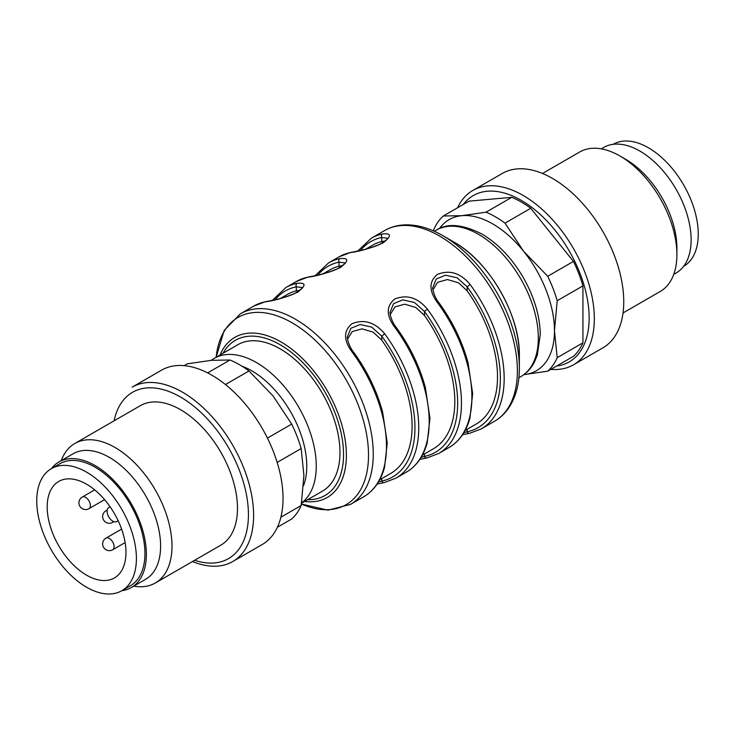 <?xml version="1.0" encoding="UTF-8"?>
<svg xmlns="http://www.w3.org/2000/svg" width="735" height="735" viewBox="0 0 735 735"><rect width="100%" height="100%" fill="white"/><g stroke="black" fill="none" stroke-linecap="round" stroke-linejoin="round"><path stroke-width="1.1" d="M301.589 502.961A84.562 48.822 60 0 0 297.234 404.654A84.562 48.822 60 0 0 214.179 358.377L237.91 344.678A84.562 48.822 60 0 1 322.463 393.501A84.562 48.822 60 0 1 322.463 491.136L301.543 503.218M299.816 290.362L296.324 290.803A103.35 59.673 -120 0 0 287.357 294.432L280.375 298.465M342.528 265.702L339.028 266.153A103.35 59.673 -120 0 0 330.061 269.782L323.078 273.806M385.232 241.052L381.731 241.493A103.35 59.673 -120 0 0 372.774 245.123L365.791 249.147M432.961 289.884L437.619 282.258L447.413 279.548L458.475 282.782L467.148 290.803A103.35 59.673 60 0 1 476.115 424.123L465.099 430.489M422.395 455.14L433.411 448.782A103.35 59.673 -120 0 0 424.444 315.462L415.817 307.46L404.764 304.198L394.943 306.89L390.257 314.543M379.692 479.799L390.698 473.441A103.35 59.673 -120 0 0 381.731 340.121L373.114 332.119L362.061 328.857L352.23 331.549L347.545 339.193M265.399 301.699A2.683 2.15 78.2 0 0 264.885 301.901A110.057 63.541 -120 0 0 253.63 306.155L265.399 301.699C278.005 299.457 287.688 296.765 294.469 293.623C301.194 289.25 303.775 287.229 302.214 287.56L296.324 286.797A107.374 61.997 -120 0 0 275.12 299.705M344.917 262.928L339.028 262.138A107.374 61.997 -120 0 0 317.832 275.046M350.815 252.39A2.683 2.15 78.2 0 0 350.301 252.583A110.057 63.541 -120 0 0 339.046 256.846L350.815 252.39C363.421 250.148 373.104 247.456 379.885 244.305C386.61 239.941 389.192 237.919 387.63 238.241L381.731 237.478A107.374 61.997 -120 0 0 360.536 250.387M463.84 432.713L467.148 431.767A2.683 2.15 78.2 0 0 469.564 433.31M467.148 429.304L467.148 431.767A107.374 61.997 -120 0 0 467.148 286.797L457.133 277.802L445.511 275.202L436.25 278.997L432.786 287.642C432.244 287.183 433.678 296.37 438.942 302.737C452.595 321.507 462.297 341.554 468.066 362.869L472.66 393.62L469.941 418.132C466.183 431.711 459.237 441.487 449.103 447.468A110.057 63.541 -120 0 0 437.849 303.132L438.942 302.737M421.127 457.372L424.444 456.426A2.683 2.15 78.2 0 0 426.86 457.96M424.444 453.964L424.444 456.426A107.374 61.997 -120 0 0 424.444 311.447L414.421 302.462L402.798 299.862L393.537 303.656L390.074 312.301M378.424 482.031L381.731 481.085A2.683 2.15 78.2 0 0 384.148 482.619M381.731 478.614L381.731 481.085A107.374 61.997 -120 0 0 381.731 336.106L371.717 327.121L360.095 324.521L350.834 328.315L347.37 336.961C346.828 336.501 348.261 345.68 353.526 352.056C367.178 370.826 376.88 390.873 382.65 412.188L387.244 442.939L384.524 467.451C380.767 481.021 373.821 490.805 363.687 496.786A110.057 63.541 -120 0 0 352.433 352.451C343.438 340.489 343.291 330.925 351.982 323.731C364.11 318.861 375.015 322.224 384.699 333.819A110.057 63.541 60 0 1 395.954 478.154L406.391 472.127A110.057 63.541 -120 0 0 395.145 327.792C386.151 315.839 385.994 306.265 394.686 299.071C406.813 294.202 417.728 297.565 427.412 309.159A110.057 63.541 60 0 1 438.666 453.495L449.103 447.468M272.446 300.275L285.897 287.532A110.057 63.541 60 0 1 297.151 283.269C306.146 282.451 306.293 285.437 297.601 292.227C285.474 297.473 274.568 300.698 264.885 301.901M297.151 283.269A2.683 2.15 78.2 0 0 296.324 286.797L296.324 290.803M308.112 277.04A2.683 2.15 78.2 0 0 307.588 277.242A110.057 63.541 -120 0 0 296.334 281.505L308.112 277.04C320.708 274.807 330.401 272.106 337.181 268.964C343.906 264.6 346.488 262.579 344.926 262.9L344.926 262.946M315.15 275.616L328.609 262.873A110.057 63.541 60 0 1 339.855 258.61C348.849 257.792 349.006 260.778 340.314 267.568C328.187 272.814 317.272 276.038 307.588 277.242M339.855 258.61A2.683 2.15 78.2 0 0 339.028 262.138L339.028 266.153M357.862 250.957L371.313 238.213A110.057 63.541 60 0 1 382.567 233.96C391.562 233.133 391.709 236.119 383.018 242.908C370.89 248.154 359.985 251.379 350.301 252.583M382.567 233.96A2.683 2.15 78.2 0 0 381.731 237.478L381.731 241.493M467.148 290.803L467.148 286.797L470.115 284.5A110.057 63.541 60 0 1 481.37 428.845L494.591 421.21A110.057 63.541 -120 0 0 511.459 333.019A110.057 63.541 -120 0 0 439.558 236.036A110.057 63.541 -120 0 0 384.534 230.579L371.313 238.213M437.849 303.132C428.854 291.179 428.707 281.606 437.398 274.421C449.526 269.543 460.432 272.906 470.115 284.5M424.444 315.462L424.444 311.447L427.412 309.159M395.145 327.792L396.238 327.397C390.965 321.03 389.532 311.842 390.074 312.311L390.074 312.256M381.731 340.121L381.731 336.106L384.699 333.819M352.433 352.451L353.526 352.056M439.475 228.539A87.244 50.366 60 0 1 461.929 215.677A87.244 50.366 60 0 1 523.623 251.287A87.244 50.366 60 0 1 554.466 330.787A87.244 50.366 60 0 1 523.834 374.648M433.586 230.955L433.825 229.504A93.951 54.243 60 0 1 443.315 215.998L461.929 215.677L486.028 212.185A93.951 54.243 60 0 1 505.009 223.146L523.623 251.287L547.713 276.277A93.951 54.243 60 0 1 557.203 300.734L554.466 330.787L557.203 357.679A93.951 54.243 60 0 1 547.713 371.184L523.623 374.666M557.203 357.679L582.938 342.822L582.938 285.878L557.203 300.734M547.713 276.277L573.447 261.421A93.951 54.243 60 0 1 582.938 285.878M573.447 261.421L530.743 208.29L505.009 223.146M486.028 212.185L511.762 197.329A93.951 54.243 60 0 1 530.743 208.29M511.762 197.329L469.049 201.142L443.315 215.998M582.938 342.822A93.951 54.243 60 0 1 573.447 356.328L547.713 371.184M463.252 204.486A96.019 55.437 60 0 1 569.258 251.021A96.019 55.437 60 0 1 556.551 366.076M457.593 207.757A100.667 58.12 60 0 1 472.816 190.457A100.667 58.12 60 0 1 573.484 248.577A100.667 58.12 60 0 1 573.475 364.817A100.667 58.12 60 0 1 558.738 369.365A100.667 58.12 60 0 1 550.892 369.347M472.816 190.457L502.235 173.478A100.667 58.12 60 0 1 602.902 231.589A100.667 58.12 60 0 1 602.902 347.83L573.475 364.817M601.267 148.847L603.646 147.478A72.48 41.849 60 0 1 676.117 189.318A72.48 41.849 60 0 1 676.117 273.007L673.738 274.385M542.504 173.478L579.685 152.007A80.528 46.498 60 0 1 619.954 155.995A80.528 46.498 60 0 1 676.898 254.622A80.528 46.498 60 0 1 660.214 291.492L623.032 312.963M619.954 155.995L625.65 159.284A72.48 41.849 60 0 1 676.898 248.053L676.898 254.622M613.137 144.317L613.192 144.29A70.468 40.682 60 0 1 683.66 184.972A70.468 40.682 60 0 1 683.66 266.336L683.596 266.373M277.407 527.243L291.685 519.002A93.951 54.243 -120 0 0 301.175 505.496L303.913 475.444L301.175 448.552A93.951 54.243 -120 0 0 291.685 424.095L273.071 395.944L248.972 370.964A93.951 54.243 -120 0 0 229.991 360.003L211.377 360.334L187.287 363.816L184.108 365.653M280.899 517.201L301.175 505.496M301.175 448.552L277.168 462.407M267.43 438.097L291.685 424.095M248.972 370.964L225.461 384.543M207.665 372.893L229.991 360.003M232.765 561.522L262.184 544.543A100.667 58.12 -120 0 0 283.03 498.459A100.667 58.12 -120 0 0 239.095 397.157A100.667 58.12 -120 0 0 161.525 370.183L132.098 387.17A100.667 58.12 -120 0 1 209.668 414.136A100.667 58.12 -120 0 1 253.612 515.446A100.667 58.12 -120 0 1 232.765 561.522A100.667 58.12 -120 0 1 192.496 561.522M194.656 560.281A96.019 55.437 -120 0 0 248.43 514.638A96.019 55.437 -120 0 0 187.636 401.576A96.019 55.437 -120 0 0 114.127 420.797M133.733 586.153A80.528 46.498 -120 0 0 155.315 582.993L220.803 545.186A80.528 46.498 -120 0 0 237.478 508.317A80.528 46.498 -120 0 0 202.327 427.274A80.528 46.498 -120 0 0 140.266 405.702L74.786 443.508A80.528 46.498 -120 0 0 61.262 460.615M155.315 582.993A80.528 46.498 -120 0 0 171.99 546.133A80.528 46.498 -120 0 0 136.839 465.08A80.528 46.498 -120 0 0 74.786 443.508M121.863 590.683A72.48 41.849 -120 0 0 131.354 587.522L145.594 579.309A72.48 41.849 -120 0 0 160.607 546.133A72.48 41.849 -120 0 0 128.965 473.193A72.48 41.849 -120 0 0 73.114 453.771L58.883 461.993A72.48 41.849 -120 0 0 51.404 468.627M131.354 587.522A72.48 41.849 -120 0 0 146.366 554.346A72.48 41.849 -120 0 0 114.733 481.407A72.48 41.849 -120 0 0 58.883 461.993M130.352 585.786L121.808 590.71L130.352 585.786A70.468 40.682 -120 0 0 130.352 504.421A70.468 40.682 -120 0 0 59.884 463.73L51.34 468.664A70.468 40.682 -120 0 0 51.34 550.028A70.468 40.682 -120 0 0 121.808 590.71A70.468 40.682 -120 0 0 121.808 509.346A70.468 40.682 -120 0 0 51.34 468.664M114.43 577.93A55.704 32.156 -120 0 0 114.43 513.609A55.704 32.156 -120 0 0 58.727 481.453A55.704 32.156 -120 0 0 58.727 545.765A55.704 32.156 -120 0 0 114.43 577.93L114.43 577.93M116.801 521.538L118.16 520.757L116.801 521.538A8.057 4.649 60 0 1 108.743 516.889A8.057 4.649 60 0 1 108.743 507.591L110.103 506.801M303.564 485.633A77.846 44.945 -120 0 0 241.888 366.131M307.643 499.699A89.596 51.735 -120 0 0 341.959 437.316A89.596 51.735 -120 0 0 280.182 344.752A89.596 51.735 -120 0 0 223.091 353.232M220.059 354.987A92.445 53.379 60 0 1 281.018 341.95A92.445 53.379 60 0 1 345.275 440.669A92.445 53.379 60 0 1 304.612 501.445M350.466 504.421L327.948 510.154L301.414 504.045A108.091 62.411 -120 0 0 368.373 449.691A108.091 62.411 -120 0 0 292.08 322.784A108.091 62.411 -120 0 0 216.136 357.247L224.175 330.428L240.409 313.79A110.057 63.541 60 0 1 295.442 319.238A110.057 63.541 60 0 1 367.335 416.231A110.057 63.541 60 0 1 350.466 504.421L363.687 496.786M519.351 368.088L519.351 355.308A92.445 53.379 -120 0 0 453.982 242.091L442.92 235.696A108.091 62.411 60 0 1 519.351 368.088C519.351 382.273 516.521 394.419 510.853 404.526C506.737 411.729 501.316 417.287 494.591 421.21M478.54 234.346A84.562 48.822 -120 0 0 436.259 230.165C447.238 222.898 462.444 224.184 481.894 234.015C498.238 243.754 512.102 258.398 523.504 277.959C534.29 297.069 539.885 315.894 540.289 334.407L537.294 355.281L534.281 362.346C530.982 368.538 526.499 373.297 520.821 376.623A84.562 48.822 -120 0 0 533.785 308.865A84.562 48.822 -120 0 0 478.54 234.346M88.981 508.657A6.707 6.707 0 0 1 78.921 502.841A6.707 6.707 0 0 1 82.274 497.025A6.707 3.877 60 0 1 88.981 500.903A6.707 3.877 60 0 1 88.981 508.657L104.59 499.644M113.548 521.528A6.707 3.877 60 0 1 112.712 522.355A6.707 6.707 0 0 1 102.643 516.54A6.707 6.707 0 0 1 105.996 510.724A6.707 3.877 60 0 1 107.126 510.412M112.712 549.752A6.707 6.707 0 0 1 102.643 543.937A6.707 6.707 0 0 1 105.996 538.121A6.707 3.877 60 0 1 112.712 541.998A6.707 3.877 60 0 1 112.712 549.752L125.115 542.586M214.179 358.377L211.165 360.352M481.37 428.845L469.601 433.301L462.554 434.725M438.666 453.495L426.888 457.96L419.85 459.384M396.238 327.397C409.882 346.167 419.593 366.214 425.363 387.529L429.947 418.279L427.228 442.792C423.47 456.371 416.524 466.146 406.391 472.127M395.954 478.154L384.185 482.61L377.138 484.043M240.409 313.79L253.63 306.155M285.897 287.532L296.334 281.505M328.609 262.873L339.046 256.846M442.92 235.696C430.609 228.594 418.656 224.974 407.052 224.846C398.783 224.818 391.277 226.729 384.534 230.579M519.351 355.308C520.178 315.196 489.142 261.43 453.982 242.091M518.882 377.744L520.821 376.623M434.321 231.286L436.259 230.165M82.274 497.025L94.686 489.868M112.712 522.355L113.907 521.666M105.996 510.724L107.191 510.035M105.996 538.121L121.606 529.117"/></g></svg>
